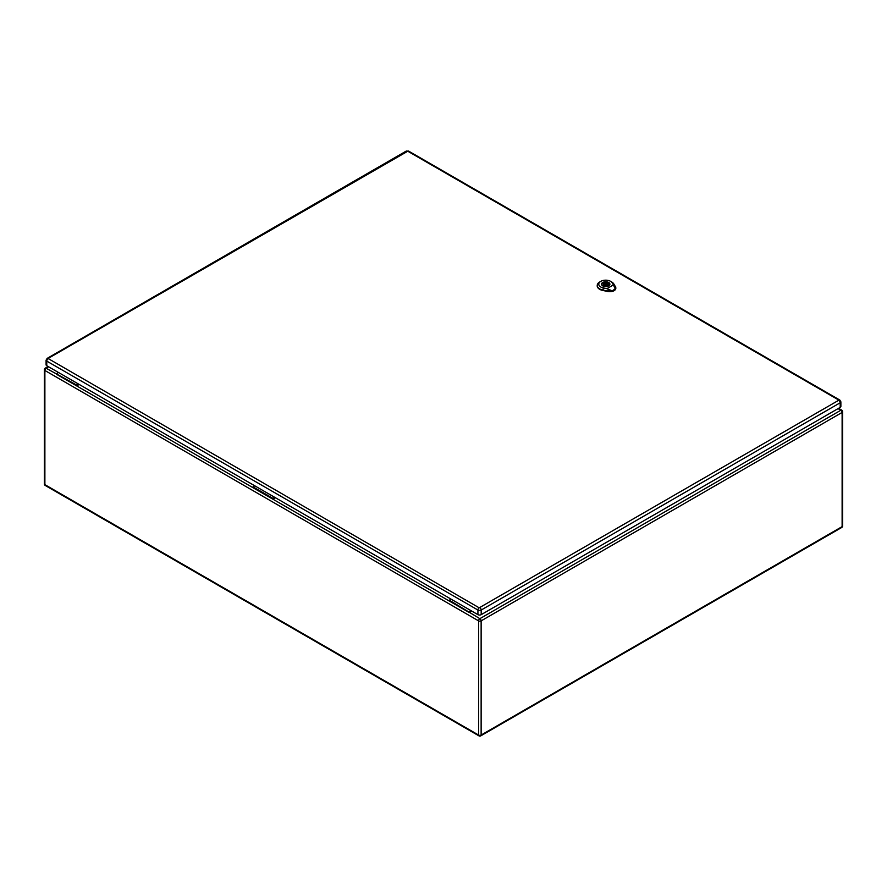<?xml version="1.0" encoding="UTF-8"?>
<svg xmlns="http://www.w3.org/2000/svg" width="887" height="887" viewBox="0 0 887 887"><rect width="100%" height="100%" fill="white"/><g stroke="black" fill="none" stroke-linecap="round" stroke-linejoin="round"><path stroke-width="1.33" d="M471.817 611.132L469.312 612.573L449.321 601.031L449.321 600.189L451.095 599.168M79.198 384.448L76.692 385.9L76.692 385.058L78.466 384.027M275.513 497.784L272.996 499.237L253.006 487.695L253.006 486.852L254.791 485.821M48.663 366.819L46.146 368.26L76.692 385.058M56.69 374.347L253.006 487.695M56.69 373.516L58.475 372.485M449.321 601.031L272.996 499.237L272.996 498.394L253.006 486.852M272.996 498.394L274.782 497.363M838.049 408.63L840.854 410.249L479.856 618.66A1.796 1.042 60 0 1 481.131 620.867L481.131 735.046L842.118 526.623L842.118 412.444L481.131 620.867A1.796 1.042 0 0 1 478.581 620.867L44.882 370.467L44.882 484.646L478.581 735.046L478.581 620.867A1.796 1.042 -60 0 1 479.856 618.66L449.321 600.189M469.312 611.742L471.097 610.711M48.042 358.481A1.796 1.042 60 0 0 47.144 358.392L46.091 360.166L46.091 364.779A2.317 1.33 0 0 0 46.767 365.721L477.927 614.647A2.317 1.33 0 0 0 481.197 614.647L840.2 407.388A2.317 1.33 0 0 0 840.876 406.446L840.876 401.822L839.823 400.059A1.796 1.042 -60 0 0 838.925 400.148L479.202 607.828L48.042 358.481L407.765 151.222L838.925 400.148M608.615 285.858A4.113 2.373 0 0 0 609.824 284.184A4.113 2.373 0 0 0 607.285 281.988A4.113 2.373 0 0 0 602.805 282.498A4.113 2.373 0 0 0 601.597 284.184A4.113 2.373 0 0 0 604.136 286.379A4.113 2.373 0 0 0 608.615 285.858M606.896 285.503L607.761 285.991A3.748 2.162 0 0 0 608.859 285.37L607.994 284.871A2.572 1.486 0 0 0 608.282 284.184A2.572 1.486 0 0 0 604.524 282.864L603.659 282.365A3.748 2.162 0 0 0 602.572 282.997L603.437 283.496A2.572 1.486 0 0 0 603.138 284.184A2.572 1.486 0 0 0 606.896 285.503M604.801 283.663A1.286 0.743 0 0 0 606.619 284.705A1.286 0.743 0 0 0 604.801 283.663M603.437 283.496L603.437 284.871M603.659 282.365L603.659 285.071M604.524 282.864L604.524 283.895M607.994 284.871L607.994 285.902M608.715 290.825L612.496 291.003L615.545 288.852C615.478 286.423 615.367 286.434 615.234 288.885L612.429 290.703L608.593 290.77M612.052 290.781L606.885 288.663L613.471 284.86L615.212 288.962M606.885 288.663L603.404 287.953A6.93 4.003 180 0 1 600.798 281.345L599.712 281.977A8.482 4.89 0 0 0 597.228 285.315A8.482 4.89 0 0 0 602.894 290.049L607.928 291.08A5.91 3.415 0 0 0 611.62 291.124M615.8 287.643A5.91 3.415 0 0 1 615.8 287.776A5.91 3.415 0 0 1 615.545 288.852C615.478 286.423 615.367 286.434 615.234 288.885M602.761 285.891A4.18 2.417 180 0 1 601.53 284.184A4.18 2.417 180 0 1 605.71 281.767A4.18 2.417 180 0 1 609.89 284.184A4.18 2.417 180 0 1 607.307 286.412A4.18 2.417 180 0 1 602.761 285.891M597.228 285.525A8.493 4.901 0 0 0 597.206 285.736A8.493 4.901 0 0 0 602.883 290.481L607.928 291.501A5.932 3.426 0 0 0 615.822 288.186A5.932 3.426 0 0 0 615.8 287.976M615.467 286.723L613.704 283.818A8.482 4.89 0 0 0 611.697 281.977L610.611 281.345A6.93 4.003 180 0 1 612.241 282.853L613.471 284.86M600.798 281.345A6.93 4.003 180 0 1 610.611 281.345M44.882 370.467A1.796 1.042 -60 0 1 46.146 368.26A1.796 1.042 60 0 0 45.248 368.172A1.796 1.796 0 0 0 44.35 369.735A1.796 1.042 0 0 0 44.882 370.467M44.882 484.646A1.796 1.042 180 0 1 44.35 483.914A1.796 1.796 0 0 0 45.248 485.477A1.796 1.042 -60 0 1 44.882 484.646M478.958 735.866A1.796 1.796 0 0 0 480.754 735.866A1.796 1.042 60 0 0 481.131 735.046A1.796 1.042 180 0 1 478.581 735.046A1.796 1.042 120 0 0 478.958 735.866L45.248 485.477M841.752 410.149A1.796 1.042 -60 0 0 840.854 410.249A1.796 1.042 60 0 1 842.118 412.444A1.796 1.042 0 0 0 842.65 411.712A1.796 1.796 0 0 0 841.752 410.149L838.581 408.319M842.65 411.712L842.65 525.891A1.796 1.042 180 0 1 842.118 526.623A1.796 1.042 60 0 1 841.752 527.455L480.754 735.866M46.091 360.166A2.317 1.33 0 0 0 46.767 361.109L477.927 610.034L477.927 614.647M48.042 358.902A1.796 1.042 -60 0 0 46.767 361.109L46.767 365.721M479.202 607.828A1.796 1.042 -60 0 0 477.927 610.034A2.317 1.33 0 0 0 481.197 610.034L481.197 614.647M479.922 607.828A1.796 1.042 60 0 1 481.197 610.034L840.2 402.765L840.2 407.388M838.925 400.569A1.796 1.042 60 0 1 840.2 402.765A2.317 1.33 0 0 0 840.876 401.822M47.144 358.392L406.135 151.134A1.796 1.042 60 0 1 407.033 151.222M407.765 151.222A1.796 1.042 -60 0 1 408.663 151.134L406.135 151.134M607.905 291.169L608.305 289.528M615.467 286.689L615.489 287.255M612.119 282.765L613.826 283.895M603.448 287.776L602.85 290.237M602.883 290.603L602.894 290.016M607.939 291.036L607.928 291.623M614.403 286.013L615.534 286.767M48.131 366.508L45.248 368.172M44.35 369.735L44.35 483.914M841.752 527.455A1.796 1.796 0 0 0 842.65 525.891M408.663 151.134L839.823 400.059M606.996 285.559L606.996 284.184M604.424 285.47L604.424 284.184M615.667 288.552L615.667 286.712M610.289 290.692L608.77 290.359M608.693 290.869L609.524 291.08"/></g></svg>

